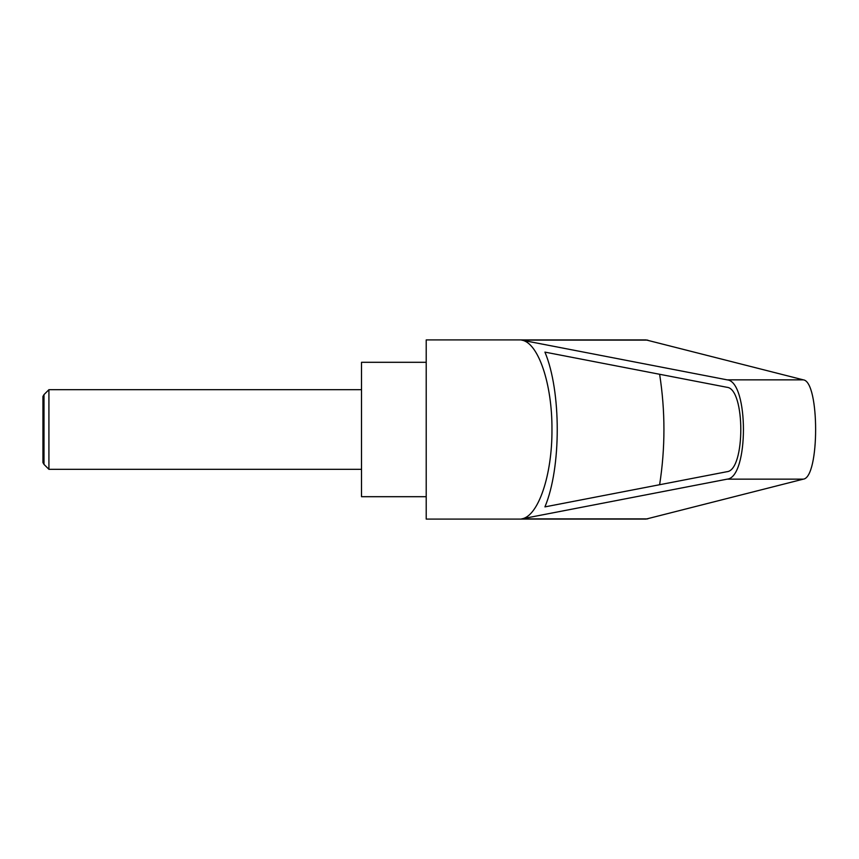 <?xml version="1.0" encoding="UTF-8"?>
<svg xmlns="http://www.w3.org/2000/svg" width="859" height="859" viewBox="0 0 859 859"><rect width="100%" height="100%" fill="white"/><g stroke="black" fill="none" stroke-linecap="round" stroke-linejoin="round"><path stroke-width="1.29" d="M43.992 464.386L42.95 462.582L42.95 396.418L43.992 394.614L43.992 464.386L48.92 469.315L48.92 389.685L361.51 389.685M426.214 429.5L426.214 519.094L646.022 519.094L803.305 479.15C819.733 477.54 819.733 381.46 803.305 379.85L646.022 339.906L426.214 339.906L426.214 429.5M521.649 340.121L727.154 379.85C748.865 381.46 748.865 477.54 727.154 479.15L521.649 518.879C538.228 516.517 552.273 475.102 551.961 429.5C552.273 383.898 538.228 342.483 521.649 340.121L647.75 340.121M426.214 362.305L361.51 362.305L361.51 496.695L426.214 496.695M726.961 387.291C745.419 388.665 745.419 470.335 726.961 471.709L544.928 506.885C561.346 467.897 561.346 391.103 544.928 352.115L726.961 387.291M659.626 374.277C665.371 411.096 665.371 447.904 659.626 484.723M521.649 518.879L647.75 518.879M727.154 379.85L803.305 379.85M727.154 479.15L803.305 479.15M43.992 394.614L48.92 389.685M48.92 469.315L361.51 469.315"/></g></svg>
